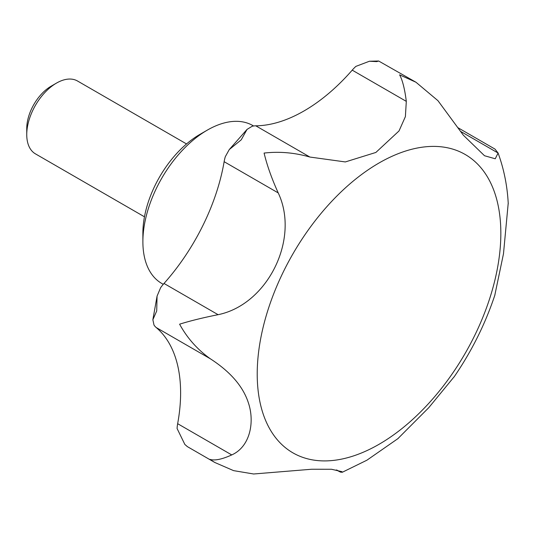 <?xml version="1.0" encoding="UTF-8"?>
<svg xmlns="http://www.w3.org/2000/svg" width="535" height="535" viewBox="0 0 535 535"><rect width="100%" height="100%" fill="white"/><g stroke="black" fill="none" stroke-linecap="round" stroke-linejoin="round"><path stroke-width="0.8" d="M253.603 125.999L252.908 125.591A91.144 52.624 120 0 0 207.333 130.105L199.896 134.399A80.624 46.552 120 0 0 142.885 233.146L142.885 241.733A91.144 52.624 120 0 0 161.764 283.456L163.262 284.319M457.713 127.577L494.989 149.098L498.085 153.037L495.249 158.775L484.503 155.732L463.323 135.174L437.964 100.694L415.976 82.243L399.605 74.833C402.534 80.19 404.768 89.037 406.306 101.369L405.39 116.623L399.023 130.941L375.878 152.448L345.322 161.938L309.879 157.043C294.591 152.649 279.33 151.325 264.089 153.07C267.012 165.282 271.72 178.563 278.227 192.921C300.075 238.998 267.647 304.575 218.099 314.687C203.026 317.696 190.192 320.86 179.599 324.183C187.15 338.006 197.382 349.529 210.282 358.751C230.418 371.765 243.124 386.484 248.407 402.909C254.861 421.961 250.206 446.732 231.742 454.924C221.898 459.404 214.568 460.876 209.753 459.331L214.876 462.514L233.588 470.633L253.643 473.99L311.617 469.242L331.533 469.262L341.952 471.663L342.313 472.258L340.527 472.144L336.254 469.951M257.215 373.978A172.27 99.463 120 0 0 379.027 444.311A172.27 99.463 120 0 0 500.84 233.327A172.27 99.463 120 0 0 379.027 162.994A172.27 99.463 120 0 0 257.215 373.978M214.876 462.514L187.451 446.678L184.849 444.445L177.085 428.508A31.552 18.217 -60 0 1 177.653 423.693A154.24 89.051 120 0 0 156.193 327.527A31.552 18.217 -60 0 1 153.993 325.039L152.863 319.729L156.715 310.975L157.063 296.129L160.62 287.703A31.552 18.217 -60 0 1 164.011 283.456A154.24 89.051 120 0 0 224.132 161.69A31.552 18.217 -60 0 1 225.309 156.688L229.261 149.566L241.205 139.856L247.043 129.396L252.132 126.287A31.552 18.217 -60 0 1 255.79 125.812A154.24 89.051 120 0 0 352.217 70.145A31.552 18.217 -60 0 1 355.882 66.387L369.424 61.237L376.72 61.619L378.653 61.01L415.976 82.243M186.541 143.948L77.528 81.012A42.064 24.289 120 0 0 56.496 83.092L51.173 86.168A34.541 19.942 120 0 0 26.75 128.467L26.75 134.613A42.064 24.289 120 0 0 35.464 153.873L144.477 216.809M56.496 83.092A42.064 24.289 120 0 0 26.75 134.613M397.659 438.874L428.756 407.69L454.436 376.419M494.761 295.427L503.482 253.777L508.217 203.233M207.333 130.105A91.144 52.624 120 0 0 142.885 241.733M177.653 423.693L231.742 454.924M255.79 125.812L309.879 157.043M164.011 283.456L218.099 314.687M156.193 327.527L210.282 358.751M224.132 161.69L278.227 192.921M352.217 70.145L406.306 101.369M460.401 131.282L498.085 153.037M336.97 470.091L340.527 472.144M342.313 472.251L366.903 460.207L398.207 438.433M453.914 377.175C471.636 351.375 485.325 323.916 494.969 294.798M508.25 203.815C507.354 185.973 503.93 168.946 497.985 152.749M369.424 61.237L378.653 61.01M229.261 149.566L247.043 129.396M184.849 444.445L187.223 446.518M152.863 319.729L157.069 296.129"/></g></svg>
